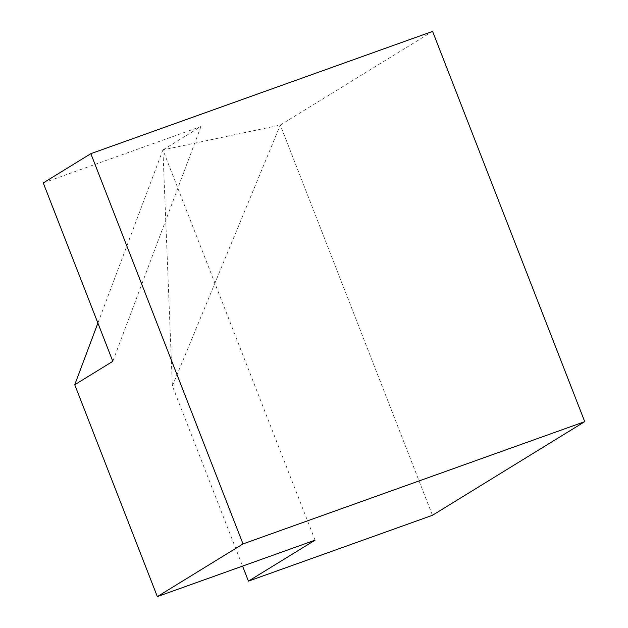<?xml version="1.0" encoding="UTF-8"?>
<svg xmlns="http://www.w3.org/2000/svg" width="628" height="628" viewBox="0 0 628 628"><rect width="100%" height="100%" fill="white"/><g stroke="black" fill="none" stroke-linecap="round" stroke-linejoin="round"><path stroke-width="0.47" stroke-dasharray="3.14 2.35" d="M432.59 31.4L280.308 125.043L162.911 149.911L315.068 540.166M43.261 182.936L200.984 126.503L162.911 149.911L172.37 386.008L242.581 566.103M172.37 386.008L280.308 125.043L432.457 515.298M162.911 149.911L97.897 323.075M200.984 126.503L112.812 361.336"/><path stroke-width="0.94" d="M90.848 153.672L432.59 31.4L584.739 421.655L243.005 543.927L90.848 153.672L43.261 182.936L112.812 361.336L74.74 384.744L157.338 596.6L243.005 543.927M242.581 566.103L248.445 581.135L432.457 515.298L584.739 421.655M157.338 596.6L315.068 540.166L248.445 581.135M97.897 323.075L74.74 384.744"/></g></svg>
